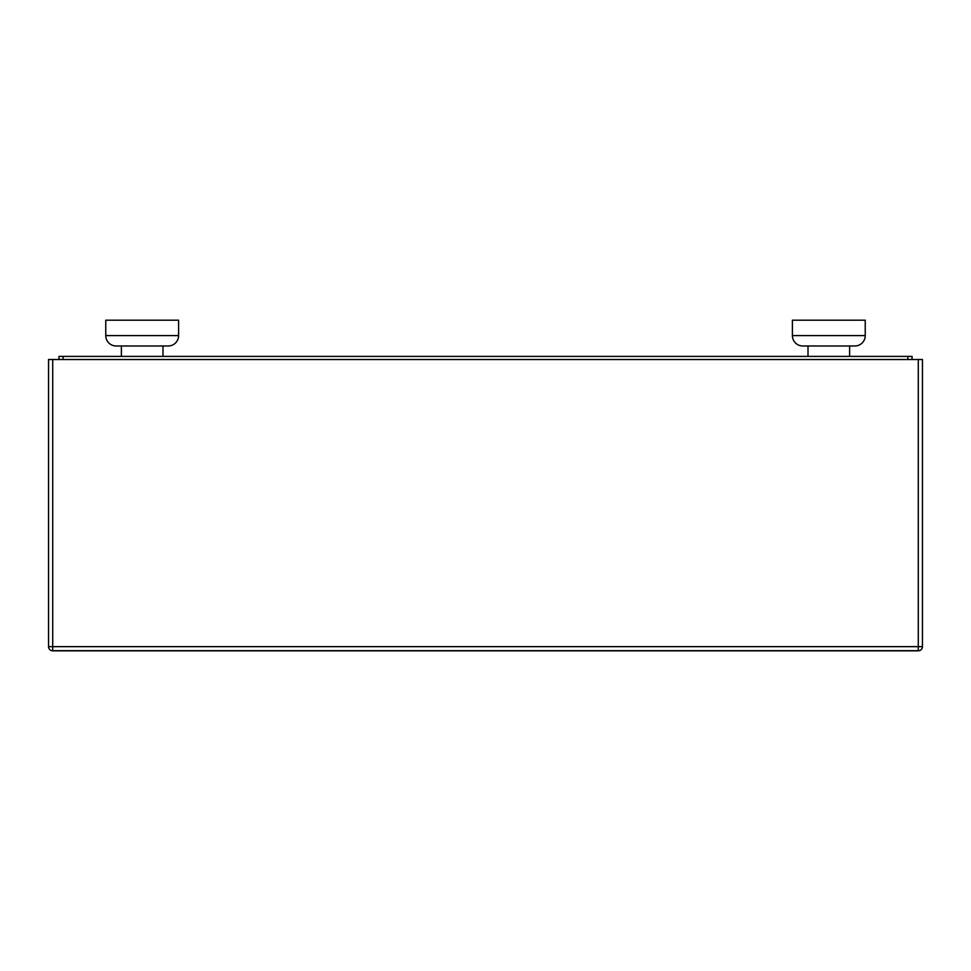 <?xml version="1.0" encoding="UTF-8"?>
<svg xmlns="http://www.w3.org/2000/svg" width="971" height="971" viewBox="0 0 971 971"><rect width="100%" height="100%" fill="white"/><g stroke="black" fill="none" stroke-linecap="round" stroke-linejoin="round"><path stroke-width="1.46" d="M912.048 359.513L912.048 356.393L58.952 356.393L58.952 359.513M168.189 345.992L116.168 345.992L168.189 345.992A10.402 10.402 0 0 0 178.591 335.59L178.591 320.187L105.766 320.187L105.766 335.59L178.591 335.59M116.168 345.992A10.402 10.402 0 0 1 105.766 335.59M162.994 356.393L162.994 345.992M121.375 356.393L121.375 345.992M854.832 345.992L802.811 345.992L854.832 345.992A10.402 10.402 0 0 0 865.234 335.59L865.234 320.187L792.409 320.187L792.409 335.59L865.234 335.59M802.811 345.992A10.402 10.402 0 0 1 792.409 335.59M849.625 356.393L849.625 345.992M808.006 356.393L808.006 345.992M48.55 359.513L48.55 646.65A4.163 4.163 0 0 0 51.669 650.679L919.331 650.679A4.163 4.163 0 0 0 922.45 646.65L922.45 359.513L48.55 359.513M918.287 650.813L52.713 650.813A4.163 4.163 0 0 1 48.55 646.65L922.45 646.65A4.163 4.163 0 0 1 918.287 650.813M907.885 359.513L907.885 356.393M63.115 359.513L63.115 356.393M52.713 359.513L52.713 650.679M918.287 359.513L918.287 650.679"/></g></svg>
